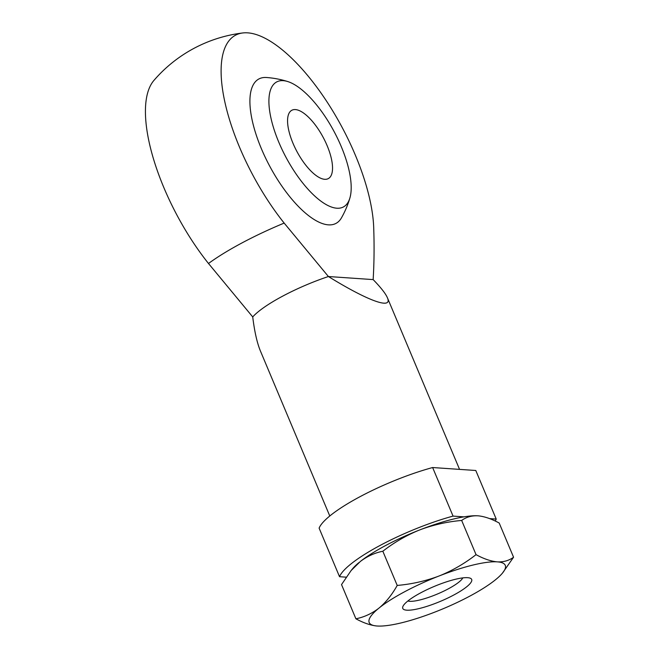 <?xml version="1.0" encoding="UTF-8"?>
<svg xmlns="http://www.w3.org/2000/svg" width="659" height="659" viewBox="0 0 659 659"><rect width="100%" height="100%" fill="white"/><g stroke="black" fill="none" stroke-linecap="round" stroke-linejoin="round"><path stroke-width="0.99" d="M495.222 521.03A85.209 18.411 157.2 0 0 496.211 519.07L475.79 470.493L432.634 467.536A85.209 18.411 157.2 0 0 319.113 528.139L339.533 576.707A85.209 18.411 157.2 0 1 453.054 516.104L463.969 516.854M432.634 467.536L453.054 516.104M346.164 577.169L339.533 576.707M489.579 518.608L496.211 519.07M373.151 279.597L328.404 276.525C368.101 301.048 392.871 309.961 387.41 297.761C385.639 293.617 380.886 287.563 373.151 279.597C374.123 263.666 374.328 246.878 373.752 229.233A131.462 50.611 61.9 0 0 325.348 99.328A131.462 50.611 61.9 0 0 242.734 32.966A131.462 50.611 61.9 0 0 224.793 101.7A131.462 50.611 61.9 0 0 284.169 223.088L328.404 276.525A68.849 14.877 157.2 0 0 282.612 296.179A68.849 14.877 157.2 0 0 252.727 316.93L208.491 263.493A131.462 50.611 -118.1 0 1 153.942 80.398A139.436 139.436 0 0 1 242.883 32.95M329.78 515.997L260.47 351.123C257.101 343.018 254.522 331.617 252.727 316.93M287.761 81.559A94.13 94.13 0 0 0 266.574 77.507A81.856 31.517 61.9 0 0 261.384 148.703A81.856 31.517 61.9 0 0 341.486 217.816A94.13 94.13 0 0 0 349.904 197.955A70.859 27.283 61.9 0 0 334.121 131.594A70.859 27.283 61.9 0 0 287.761 81.559A70.859 27.283 61.9 0 0 278.839 142.303A70.859 27.283 61.9 0 0 319.401 200.007A70.859 27.283 61.9 0 0 349.904 197.955M292.991 143.275A38.733 14.91 61.9 0 0 328.297 178.605A38.733 14.91 61.9 0 0 323.207 137.418A38.733 14.91 61.9 0 0 291.813 110.275A38.733 14.91 61.9 0 0 292.991 143.275M406.792 610.185A37.382 8.081 157.2 0 0 450.855 596.535A37.382 8.081 157.2 0 0 470.139 578.157A37.382 8.081 157.2 0 0 434.1 586.485A37.382 8.081 157.2 0 0 402.929 606.412A37.382 8.081 157.2 0 0 406.792 610.185M378.315 608.628A73.8 15.948 157.2 0 0 376.487 625.959L377.821 626.05A73.8 15.948 157.2 0 0 433.935 612.45L436.736 611.354A73.8 15.948 157.2 0 0 494.67 580.422L496.136 579.236A73.8 15.948 157.2 0 0 502.43 573.157A73.8 15.948 157.2 0 0 497.965 561.905L496.631 561.814A73.8 15.948 157.2 0 0 440.517 575.422L437.716 576.51A73.8 15.948 157.2 0 0 379.782 607.441L378.315 608.628C371.404 613.793 363.941 617.186 355.901 618.793C363.348 622.846 370.21 625.234 376.487 625.959M437.716 576.51C424.651 581.254 411.15 584.228 397.212 585.431C392.229 594.344 386.421 601.675 379.782 607.441M496.631 561.814C490.345 561.089 483.484 558.7 476.045 554.647C465.155 563.148 453.31 570.076 440.517 575.422M502.43 573.157L513.567 557.226C509.193 560.471 503.987 562.028 497.965 561.905M476.045 554.647L461.671 520.453C466.053 517.208 471.251 515.651 477.273 515.775L478.607 515.865C484.892 516.59 491.754 518.979 499.192 523.032L513.567 557.226M355.901 618.793L341.527 584.591L351.123 570.537L360.424 561.402C367.327 556.229 374.798 552.843 382.83 551.237C393.728 542.736 405.565 535.816 418.358 530.47L421.159 529.375C434.223 524.63 447.725 521.656 461.671 520.453M397.212 585.431L382.83 551.237M358.957 562.58A73.8 15.948 157.2 0 0 352.664 568.668L351.115 570.529M418.358 530.47A73.8 15.948 157.2 0 0 360.424 561.402M477.273 515.775A73.8 15.948 157.2 0 0 421.159 529.375M407.855 600.992A30.734 6.639 157.2 0 0 409.692 601.305A30.734 6.639 157.2 0 0 439.528 593.1A30.734 6.639 157.2 0 0 462.816 577.885M284.169 223.088A111.808 24.161 157.2 0 0 208.491 263.493M387.41 297.761L459.554 469.381"/></g></svg>

